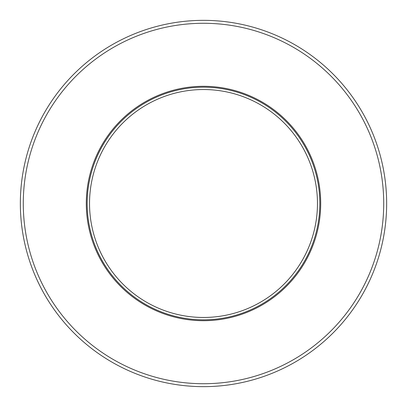 <?xml version="1.0" encoding="UTF-8"?>
<svg xmlns="http://www.w3.org/2000/svg" width="407" height="407" viewBox="0 0 407 407"><rect width="100%" height="100%" fill="white"/><g stroke="black" fill="none" stroke-linecap="round" stroke-linejoin="round"><path stroke-width="0.61" d="M317.465 203.5A113.965 113.965 0 0 0 146.515 104.803A113.965 113.965 0 0 0 146.515 302.198A113.965 113.965 0 0 0 317.465 203.5M319.821 203.5A116.321 116.321 0 0 0 145.34 102.762A116.321 116.321 0 0 0 145.34 304.238A116.321 116.321 0 0 0 319.821 203.5A116.321 116.321 0 0 0 145.34 102.762A116.321 116.321 0 0 0 145.34 304.238A116.321 116.321 0 0 0 319.821 203.5M320.701 203.5A117.201 117.201 0 0 0 144.897 101.999A117.201 117.201 0 0 0 144.897 305.001A117.201 117.201 0 0 0 320.701 203.5A117.201 117.201 0 0 0 144.897 101.999A117.201 117.201 0 0 0 144.897 305.001A117.201 117.201 0 0 0 320.701 203.5M383.72 203.5A180.22 180.22 0 0 0 113.39 47.426A180.22 180.22 0 0 0 113.39 359.574A180.22 180.22 0 0 0 383.72 203.5M386.65 203.5A183.15 183.15 0 0 0 111.925 44.887A183.15 183.15 0 0 0 111.925 362.113A183.15 183.15 0 0 0 386.65 203.5"/></g></svg>
